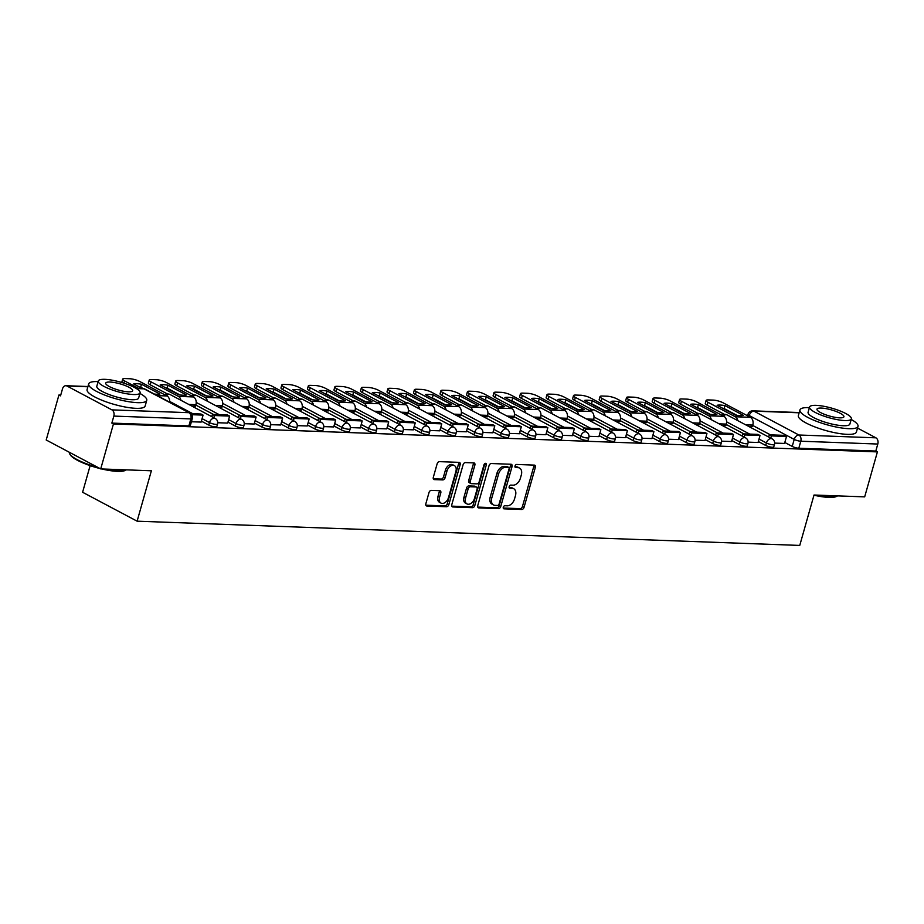 <?xml version="1.0" encoding="UTF-8"?>
<svg xmlns="http://www.w3.org/2000/svg" width="924" height="924" viewBox="0 0 924 924"><rect width="100%" height="100%" fill="white"/><g stroke="black" fill="none" stroke-linecap="round" stroke-linejoin="round"><path stroke-width="1.39" d="M503.291 507.241A1.663 1.109 117.9 0 0 504.019 508.835L521.748 509.482A2.368 1.582 117.9 0 0 524.047 507.334L535.342 467.394A2.368 1.582 117.9 0 0 534.788 465.234A2.368 1.582 117.9 0 0 534.303 465.107L516.574 464.46A1.663 1.109 117.9 0 0 515.696 467.567L517.994 467.648A7.577 5.047 117.9 0 1 519.531 468.052A7.577 5.047 117.9 0 1 521.321 474.948L520.374 478.274A7.577 5.047 117.9 0 1 513.028 485.181L510.729 485.1A1.663 1.109 117.9 0 0 509.852 488.207L512.15 488.288A7.577 5.047 117.9 0 1 513.698 488.692A7.577 5.047 117.9 0 1 515.476 495.587L514.541 498.914A7.577 5.047 117.9 0 1 507.195 505.821L504.897 505.728A1.663 1.109 117.9 0 0 503.291 507.241M431.312 490.378A2.368 1.582 117.9 0 0 429.013 492.527L425.849 503.742A2.368 1.582 117.9 0 0 426.403 505.89A2.368 1.582 117.9 0 0 426.888 506.017L446.569 506.733A2.368 1.582 117.9 0 0 448.868 504.573L460.175 464.633A2.368 1.582 117.9 0 0 459.609 462.485A2.368 1.582 117.9 0 0 459.136 462.358L439.443 461.642A2.368 1.582 117.9 0 0 437.144 463.802L433.31 477.327A2.368 1.582 117.9 0 0 433.876 479.487A2.368 1.582 117.9 0 0 434.361 479.614L442.781 479.914A2.368 1.582 117.9 0 0 445.079 477.766L446.973 471.055A6.341 4.227 117.9 0 1 454.412 465.615A6.341 4.227 117.9 0 1 455.902 471.379L448.463 497.666A6.341 4.227 117.9 0 1 441.037 503.106A6.341 4.227 117.9 0 1 439.535 497.343L440.783 492.966A2.368 1.582 117.9 0 0 440.217 490.806A2.368 1.582 117.9 0 0 439.732 490.679L431.312 490.378M877.407 451.894L864.679 496.869L814.021 495.021L799.757 545.426L137.11 521.182L151.374 470.778L100.716 468.918L113.444 423.943L877.407 451.894L875.813 451.051L877.8 444.04L800.796 441.222A4.828 1.109 -164.2 0 1 794.213 439.408L749.237 415.546A4.828 1.109 -164.2 0 1 747.99 414.356L747.585 415.8M477.743 505.636A2.368 1.582 117.9 0 0 478.297 507.784A2.368 1.582 117.9 0 0 478.782 507.911L498.463 508.639A2.368 1.582 117.9 0 0 500.762 506.479L512.069 466.539A2.368 1.582 117.9 0 0 511.503 464.379A2.368 1.582 117.9 0 0 511.03 464.252L491.337 463.536A2.368 1.582 117.9 0 0 489.039 465.696L477.743 505.636M472.522 507.68L452.829 506.964A2.368 1.582 117.9 0 1 452.344 506.837A2.368 1.582 117.9 0 1 451.79 504.689L463.097 464.749A2.368 1.582 117.9 0 1 465.384 462.589L473.816 462.901A2.368 1.582 117.9 0 1 474.301 463.016A2.368 1.582 117.9 0 1 474.855 465.176L470.27 481.369A2.368 1.582 117.9 0 0 470.836 483.529A2.368 1.582 117.9 0 0 471.309 483.656L476.899 483.853A2.368 1.582 117.9 0 0 479.198 481.704L483.968 464.841A1.663 1.109 117.9 0 1 486.313 464.922L474.821 505.532A2.368 1.582 117.9 0 1 472.522 507.68L470.928 506.837L451.778 506.144M100.716 468.918L46.2 439.997L58.928 395.01L60.741 395.079M90.136 465.627L82.594 492.261L137.11 521.182M113.444 423.943L111.85 423.1L113.837 416.089A4.828 3.419 -87.9 0 0 111.943 409.875L66.955 386.013A4.828 3.419 -87.9 0 0 65.858 385.712A4.828 3.419 -87.9 0 0 62.497 388.854L60.522 395.853L58.928 395.01M875.813 451.051L798.81 448.232A4.828 1.109 -164.2 0 1 792.226 446.419L784.811 442.481M770.431 434.846L752.702 425.444M857.53 428.078L875.906 437.826A4.828 3.419 92.1 0 1 877.8 444.04M748.117 442.134L758.096 442.504L759.99 435.493L744.871 434.938L744.236 437.156M722.256 425.49L725.918 425.421M721.598 441.164L731.577 441.533L733.471 434.523L718.341 433.968L717.717 436.186M695.737 424.52L699.399 424.451M695.079 440.194L704.989 440.517M669.207 423.538L672.88 423.481M668.56 439.223L678.47 439.547M642.688 422.568L646.361 422.511M642.041 438.253L651.94 438.577M616.169 421.598L619.842 421.54M615.523 437.283L625.502 437.653L627.396 430.642L612.266 430.087L611.642 432.305M589.651 420.628L593.324 420.57M589.004 436.313L598.902 436.636M563.132 419.658L566.805 419.6M562.485 435.343L572.383 435.666M536.613 418.688L540.286 418.63M535.966 434.372L545.865 434.696M510.094 417.717L513.767 417.66M509.447 433.402L519.346 433.726M483.575 416.747L487.248 416.689M482.929 432.432L492.908 432.802L494.802 425.791L479.672 425.236L479.048 427.442M457.057 415.777L460.718 415.719M456.41 431.462L466.308 431.785M430.538 414.807L434.199 414.749M429.891 430.492L439.789 430.815M404.019 413.837L407.68 413.779M403.372 429.521L413.271 429.845M377.5 412.866L381.162 412.809M376.853 428.551L386.752 428.875M350.981 411.896L354.643 411.838M350.335 427.581L360.302 427.951L362.208 420.94L347.077 420.385L346.454 422.591M324.463 410.926L328.124 410.868M323.816 426.611L333.714 426.934M297.944 409.956L301.605 409.898M297.297 425.641L307.195 425.964M271.425 408.986L275.086 408.928M270.778 424.67L280.677 424.994M244.906 408.015L248.568 407.958M244.259 423.7L254.158 424.024M218.387 407.045L222.049 406.987M217.741 422.73L227.708 423.088L229.602 416.077L214.483 415.534L213.848 417.74M191.869 406.075L195.53 406.017M191.395 421.76L201.12 422.083M208.801 425.075L209.505 422.58A4.828 1.109 -164.2 0 0 214.472 424.208A4.828 1.109 -164.2 0 0 217.556 424.024L216.851 426.507A4.828 1.109 15.8 0 1 213.767 426.692A4.828 1.109 15.8 0 1 208.801 425.075L201.386 421.136M235.32 426.045L236.024 423.55A4.828 1.109 -164.2 0 0 240.991 425.179A4.828 1.109 -164.2 0 0 244.075 424.994L243.37 427.477A4.828 1.109 15.8 0 1 240.286 427.662A4.828 1.109 15.8 0 1 235.32 426.045L227.905 422.106M213.525 414.472L195.796 405.07M261.839 427.015L262.543 424.52A4.828 1.109 -164.2 0 0 267.51 426.149A4.828 1.109 -164.2 0 0 270.593 425.964L269.889 428.447A4.828 1.109 15.8 0 1 266.805 428.632A4.828 1.109 15.8 0 1 261.839 427.015L254.423 423.077M240.044 415.442L222.314 406.04M288.357 427.985L289.062 425.49A4.828 1.109 -164.2 0 0 294.028 427.119A4.828 1.109 -164.2 0 0 297.112 426.934L296.408 429.417A4.828 1.109 15.8 0 1 293.335 429.602A4.828 1.109 15.8 0 1 288.357 427.985L280.942 424.047M266.562 416.412L248.833 407.01M314.876 428.955L315.581 426.461A4.828 1.109 -164.2 0 0 320.559 428.089A4.828 1.109 -164.2 0 0 323.631 427.904L322.926 430.388A4.828 1.109 15.8 0 1 319.854 430.572A4.828 1.109 15.8 0 1 314.876 428.955L307.461 425.017M293.081 417.382L275.352 407.981M341.406 429.926L342.099 427.431A4.828 1.109 -164.2 0 0 347.077 429.059A4.828 1.109 -164.2 0 0 350.15 428.875L349.445 431.358A4.828 1.109 15.8 0 1 346.373 431.543A4.828 1.109 15.8 0 1 341.406 429.926L333.98 425.987M319.6 418.353L301.871 408.951M367.925 430.896L368.63 428.401A4.828 1.109 -164.2 0 0 373.596 430.03A4.828 1.109 -164.2 0 0 376.669 429.845L375.964 432.328A4.828 1.109 15.8 0 1 372.892 432.513A4.828 1.109 15.8 0 1 367.925 430.896L360.499 426.957M346.119 419.323L328.39 409.921M394.444 431.866L395.149 429.371A4.828 1.109 -164.2 0 0 400.115 431A4.828 1.109 -164.2 0 0 403.187 430.815L402.483 433.298A4.828 1.109 15.8 0 1 399.411 433.483A4.828 1.109 15.8 0 1 394.444 431.866L387.017 427.928M372.638 420.293L354.92 410.891M420.963 432.836L421.667 430.341A4.828 1.109 -164.2 0 0 426.634 431.97A4.828 1.109 -164.2 0 0 429.706 431.785L429.002 434.268A4.828 1.109 15.8 0 1 425.929 434.453A4.828 1.109 15.8 0 1 420.963 432.836L413.536 428.898M399.156 421.263L381.439 411.861M447.482 433.806L448.186 431.312A4.828 1.109 -164.2 0 0 453.153 432.94A4.828 1.109 -164.2 0 0 456.225 432.755L455.52 435.239A4.828 1.109 15.8 0 1 452.448 435.423A4.828 1.109 15.8 0 1 447.482 433.806L440.055 429.868M425.675 422.233L407.958 412.832M474 434.777L474.705 432.282A4.828 1.109 -164.2 0 0 479.672 433.91A4.828 1.109 -164.2 0 0 482.744 433.726L482.039 436.209A4.828 1.109 15.8 0 1 478.967 436.394A4.828 1.109 15.8 0 1 474 434.777L466.574 430.838M452.194 423.204L434.476 413.802M500.519 435.747L501.224 433.252A4.828 1.109 -164.2 0 0 506.19 434.881A4.828 1.109 -164.2 0 0 509.263 434.696L508.558 437.179A4.828 1.109 15.8 0 1 505.486 437.364A4.828 1.109 15.8 0 1 500.519 435.747L493.093 431.808M478.713 424.174L460.995 414.772M527.038 436.717L527.743 434.222A4.828 1.109 -164.2 0 0 532.709 435.851A4.828 1.109 -164.2 0 0 535.781 435.666L535.077 438.149A4.828 1.109 15.8 0 1 532.005 438.334A4.828 1.109 15.8 0 1 527.038 436.717L519.611 432.779M505.232 425.144L487.514 415.742M553.557 437.687L554.261 435.204A4.828 1.109 -164.2 0 0 559.228 436.821A4.828 1.109 -164.2 0 0 562.3 436.636L561.596 439.119A4.828 1.109 15.8 0 1 558.523 439.304A4.828 1.109 15.8 0 1 553.557 437.687L546.142 433.749M531.75 426.114L514.033 416.712M580.076 438.657L580.78 436.174A4.828 1.109 -164.2 0 0 585.747 437.791A4.828 1.109 -164.2 0 0 588.819 437.606L588.114 440.09A4.828 1.109 15.8 0 1 585.042 440.274A4.828 1.109 15.8 0 1 580.076 438.657L572.661 434.719M558.269 427.084L540.552 417.683M606.594 439.628L607.299 437.144A4.828 1.109 -164.2 0 0 612.266 438.761A4.828 1.109 -164.2 0 0 615.338 438.577L614.645 441.06A4.828 1.109 15.8 0 1 611.561 441.245A4.828 1.109 15.8 0 1 606.594 439.628L599.179 435.689M584.788 428.055L567.07 418.653M633.113 440.598L633.818 438.115A4.828 1.109 -164.2 0 0 638.784 439.732A4.828 1.109 -164.2 0 0 641.857 439.547L641.164 442.03A4.828 1.109 15.8 0 1 638.08 442.215A4.828 1.109 15.8 0 1 633.113 440.598L625.698 436.659M611.307 429.025L593.589 419.623M659.632 441.568L660.337 439.085A4.828 1.109 -164.2 0 0 665.303 440.702A4.828 1.109 -164.2 0 0 668.387 440.517L667.682 443A4.828 1.109 15.8 0 1 664.599 443.185A4.828 1.109 15.8 0 1 659.632 441.568L652.217 437.63M637.826 429.995L620.108 420.593M686.151 442.538L686.855 440.055A4.828 1.109 -164.2 0 0 691.822 441.672A4.828 1.109 -164.2 0 0 694.906 441.487L694.201 443.97A4.828 1.109 15.8 0 1 691.117 444.155A4.828 1.109 15.8 0 1 686.151 442.538L678.736 438.6M664.344 430.965L646.627 421.563M712.67 443.508L713.374 441.025A4.828 1.109 -164.2 0 0 718.341 442.642A4.828 1.109 -164.2 0 0 721.425 442.457L720.72 444.941A4.828 1.109 15.8 0 1 717.636 445.125A4.828 1.109 15.8 0 1 712.67 443.508L705.255 439.57M690.875 431.935L673.146 422.534M739.188 444.479L739.893 441.995A4.828 1.109 -164.2 0 0 744.86 443.612A4.828 1.109 -164.2 0 0 747.943 443.428L747.239 445.911A4.828 1.109 15.8 0 1 744.155 446.096A4.828 1.109 15.8 0 1 739.188 444.479L731.773 440.54M717.394 432.906L699.664 423.504M765.707 445.449L766.412 442.966A4.828 1.109 -164.2 0 0 771.378 444.583A4.828 1.109 -164.2 0 0 774.462 444.398L773.758 446.881A4.828 1.109 15.8 0 1 770.674 447.066A4.828 1.109 15.8 0 1 765.707 445.449L758.292 441.51M743.912 433.876L726.183 424.474M774.647 443.104L784.545 443.428M748.775 426.461L752.436 426.391M111.85 423.1L188.866 425.918A4.828 1.109 15.8 0 0 190.332 425.537L192.308 418.537A4.828 1.109 -164.2 0 1 190.852 418.907L113.837 416.089M513.698 488.692L512.104 487.849A7.577 5.047 117.9 0 0 510.556 487.445L512.15 488.288M509.066 487.387L510.556 487.445M519.531 468.052L517.948 467.209A7.577 5.047 117.9 0 0 516.401 466.805L517.994 467.648M514.899 466.747L516.401 466.805M503.222 508.027L520.154 508.639A2.368 1.582 117.9 0 0 522.453 506.491L533.76 466.551A2.368 1.582 117.9 0 0 533.76 465.084M477.731 507.091L496.881 507.796A2.368 1.582 117.9 0 0 499.179 505.636L510.475 465.696A2.368 1.582 117.9 0 0 510.487 464.241M497.516 505.463A1.663 1.109 117.9 0 0 499.122 503.95L509.043 468.895A1.663 1.109 117.9 0 0 508.316 467.301L505.89 467.209A7.577 5.047 117.9 0 0 498.544 474.116L491.764 498.082A7.577 5.047 117.9 0 0 493.543 504.966A7.577 5.047 117.9 0 0 495.091 505.37L497.516 505.463M507.322 466.77A1.663 1.109 117.9 0 0 506.722 466.458L508.316 467.301M493.543 504.966L491.961 504.123A7.577 5.047 117.9 0 1 490.17 497.239L496.95 473.273A7.577 5.047 117.9 0 1 504.308 466.366L506.722 466.458M470.836 483.529L469.242 482.686A2.368 1.582 117.9 0 1 468.687 480.526L473.261 464.333A2.368 1.582 117.9 0 0 473.273 462.878M470.928 506.837A2.368 1.582 117.9 0 0 473.227 504.689L484.719 464.079A1.663 1.109 117.9 0 0 484.8 463.605M465.511 498.186A6.341 4.227 117.9 0 0 467.013 503.938A6.341 4.227 117.9 0 0 474.439 498.51L477.061 489.246A2.368 1.582 117.9 0 0 476.507 487.087A2.368 1.582 117.9 0 0 476.022 486.96L470.432 486.763A2.368 1.582 117.9 0 0 468.133 488.923L465.511 498.186L463.929 497.343A6.341 4.227 117.9 0 0 465.419 503.095L467.013 503.938M476.507 487.087L474.913 486.243A2.368 1.582 117.9 0 0 474.439 486.116L476.022 486.96M463.929 497.343L466.551 488.08A2.368 1.582 117.9 0 1 468.849 485.92L474.439 486.116M441.037 503.106L439.443 502.263A6.341 4.227 117.9 0 1 437.953 496.5L439.189 492.122A2.368 1.582 117.9 0 0 439.2 490.667M454.412 465.615L452.818 464.772A6.341 4.227 117.9 0 0 445.391 470.212L446.973 471.055M433.31 478.782L441.198 479.071A2.368 1.582 117.9 0 0 443.485 476.923L445.391 470.212M425.837 505.197L444.987 505.89A2.368 1.582 117.9 0 0 447.285 503.73L458.581 463.79A2.368 1.582 117.9 0 0 458.593 462.335M740.17 415.604A14.969 3.43 15.8 0 0 743.381 415.373L724.913 405.578A14.969 3.43 -164.2 0 0 717.093 405.289L735.55 415.084A14.969 3.43 15.8 0 0 740.17 415.604M768.687 437.029L769.322 434.811L771.39 435.909L786.509 436.463L784.534 443.462M771.39 435.909L770.755 438.126M769.322 434.811L784.453 435.366L786.509 436.463M724.497 414.402L707.137 405.197A7.242 1.663 -164.2 0 1 705.266 403.407L706.098 400.473A7.242 1.663 15.8 0 1 708.304 399.919L713.236 400.092A7.242 1.663 15.8 0 1 723.099 402.806L750.438 417.313A6.029 4.285 92.1 0 1 752.806 425.075L752.379 426.588M706.098 400.473A7.242 1.663 15.8 0 0 707.969 402.263L735.308 416.759A6.029 4.285 92.1 0 1 737.837 420.651M736.844 415.292L724.081 408.524L724.913 405.578M722.787 408.316A14.969 3.43 -164.2 0 1 724.081 408.524M713.651 414.633A14.969 3.43 15.8 0 0 716.851 414.402L698.394 404.608A14.969 3.43 -164.2 0 0 690.574 404.319L709.031 414.114A14.969 3.43 15.8 0 0 713.651 414.633M742.168 436.059L742.804 433.841L757.934 434.396L759.99 435.493M742.804 433.841L744.871 434.938M697.978 413.432L680.618 404.227A7.242 1.663 -164.2 0 1 678.747 402.437L679.579 399.503A7.242 1.663 15.8 0 1 681.785 398.949L686.717 399.122A7.242 1.663 15.8 0 1 696.581 401.836L723.919 416.343A6.029 4.285 92.1 0 1 726.287 424.104L725.86 425.618M679.579 399.503A7.242 1.663 15.8 0 0 681.45 401.282L708.789 415.788A6.029 4.285 92.1 0 1 711.318 419.681M710.325 414.322L697.562 407.553L698.394 404.608M696.269 407.345A14.969 3.43 -164.2 0 1 697.562 407.553M687.133 413.663A14.969 3.43 15.8 0 0 690.332 413.432L671.875 403.638A14.969 3.43 -164.2 0 0 664.056 403.349L682.513 413.144A14.969 3.43 15.8 0 0 687.133 413.663M715.65 435.089L716.285 432.871L731.404 433.425L733.471 434.523M716.285 432.871L718.341 433.968M671.459 412.462L654.1 403.257A7.242 1.663 -164.2 0 1 652.229 401.466L653.06 398.533A7.242 1.663 15.8 0 1 655.266 397.978L660.186 398.152A7.242 1.663 15.8 0 1 670.062 400.866L697.401 415.373A6.029 4.285 92.1 0 1 699.768 423.134L699.341 424.647M653.06 398.533A7.242 1.663 15.8 0 0 654.931 400.311L682.27 414.818A6.029 4.285 92.1 0 1 684.799 418.711M683.806 413.351L671.043 406.583L671.875 403.638M669.75 406.375A14.969 3.43 -164.2 0 1 671.043 406.583M660.614 412.693A14.969 3.43 15.8 0 0 663.813 412.462L645.356 402.668A14.969 3.43 -164.2 0 0 637.537 402.379L655.994 412.173A14.969 3.43 15.8 0 0 660.614 412.693M689.131 434.118L689.766 431.901L691.822 432.998L706.952 433.552L704.977 440.552M691.822 432.998L691.198 435.216M689.766 431.901L704.885 432.455L706.952 433.552M644.929 411.492L627.581 402.287A7.242 1.663 -164.2 0 1 625.71 400.496L626.541 397.563A7.242 1.663 15.8 0 1 628.747 397.008L633.668 397.181A7.242 1.663 15.8 0 1 643.543 399.896L670.882 414.402A6.029 4.285 92.1 0 1 673.25 422.164L672.822 423.677M626.541 397.563A7.242 1.663 15.8 0 0 628.412 399.341L655.751 413.848A6.029 4.285 92.1 0 1 658.281 417.74M657.287 412.381L644.525 405.613L645.356 402.668M643.231 405.405A14.969 3.43 -164.2 0 1 644.525 405.613M634.095 411.723A14.969 3.43 15.8 0 0 637.294 411.492L618.837 401.697A14.969 3.43 -164.2 0 0 611.018 401.409L629.475 411.203A14.969 3.43 15.8 0 0 634.095 411.723M662.612 433.148L663.236 430.931L665.303 432.028L680.434 432.582L678.459 439.581M665.303 432.028L664.679 434.245M663.236 430.931L678.366 431.485L680.434 432.582M618.41 410.522L601.062 401.316A7.242 1.663 -164.2 0 1 599.191 399.526L600.023 396.592A7.242 1.663 15.8 0 1 602.229 396.038L607.149 396.211A7.242 1.663 15.8 0 1 617.024 398.925L644.363 413.432A6.029 4.285 92.1 0 1 646.731 421.194L646.303 422.707M600.023 396.592A7.242 1.663 15.8 0 0 601.894 398.371L629.232 412.878A6.029 4.285 92.1 0 1 631.762 416.77M630.769 411.411L618.006 404.643L618.837 401.697M616.712 404.435A14.969 3.43 -164.2 0 1 618.006 404.643M607.576 410.753A14.969 3.43 15.8 0 0 610.776 410.522L592.319 400.727A14.969 3.43 -164.2 0 0 584.499 400.438L602.956 410.233A14.969 3.43 15.8 0 0 607.576 410.753M636.093 432.178L636.717 429.96L638.784 431.058L653.915 431.612L651.94 438.611M638.784 431.058L638.161 433.275M636.717 429.96L651.847 430.515L653.915 431.612M591.891 409.551L574.543 400.346A7.242 1.663 -164.2 0 1 572.672 398.556L573.504 395.622A7.242 1.663 15.8 0 1 575.698 395.068L580.63 395.241A7.242 1.663 15.8 0 1 590.505 397.955L617.844 412.462A6.029 4.285 92.1 0 1 620.212 420.224L619.785 421.737M573.504 395.622A7.242 1.663 15.8 0 0 575.375 397.401L602.714 411.908A6.029 4.285 92.1 0 1 605.232 415.8M604.25 410.441L591.487 403.673L592.319 400.727M590.193 403.465A14.969 3.43 -164.2 0 1 591.487 403.673M815.904 495.091A30.169 6.907 15.8 0 0 829.533 496.962A30.169 6.907 15.8 0 0 837.433 495.969L836.578 496.419A29.441 6.745 -164.2 0 1 828.863 497.389A29.441 6.745 -164.2 0 1 813.963 495.206M809.389 407.623A30.169 6.907 15.8 0 0 809.112 407.611A30.169 6.907 15.8 0 0 799.953 409.933A30.169 6.907 15.8 0 0 816.539 421.309A30.169 6.907 15.8 0 0 848.844 428.69A30.169 6.907 15.8 0 0 858.015 426.368A30.169 6.907 15.8 0 0 851.189 419.45M799.953 409.933L798.348 415.592A30.169 6.907 15.8 0 0 814.945 426.957A30.169 6.907 15.8 0 0 847.25 434.349A30.169 6.907 15.8 0 0 856.409 432.016L858.015 426.368M851.351 418.872L849.884 424.07A21.726 4.978 -164.2 0 1 843.289 425.745A21.726 4.978 -164.2 0 1 820.027 420.432A21.726 4.978 -164.2 0 1 808.084 412.243L809.551 407.034A21.726 4.978 15.8 0 0 821.494 415.223A21.726 4.978 15.8 0 0 844.755 420.547A21.726 4.978 15.8 0 0 851.351 418.872A21.726 4.978 15.8 0 0 839.408 410.683A21.726 4.978 15.8 0 0 816.146 405.359A21.726 4.978 15.8 0 0 809.551 407.034M839.673 417.844A13.999 3.211 15.8 0 0 843.924 416.759A13.999 3.211 15.8 0 0 836.22 411.492A13.999 3.211 15.8 0 0 821.228 408.062A13.999 3.211 15.8 0 0 816.978 409.136A13.999 3.211 15.8 0 0 824.682 414.414A13.999 3.211 15.8 0 0 839.673 417.844M104.643 469.069A30.169 6.907 15.8 0 0 118.272 470.94A30.169 6.907 15.8 0 0 126.172 469.946L125.318 470.397A29.441 6.745 -164.2 0 1 117.602 471.367A29.441 6.745 -164.2 0 1 101.732 468.965M99.977 468.537A29.441 6.745 -164.2 0 1 70.236 454.816L69.739 453.984A30.169 6.907 15.8 0 0 97.909 467.44M69.346 452.275A30.169 6.907 15.8 0 0 69.739 453.984M98.129 381.6A30.169 6.907 15.8 0 0 97.852 381.589A30.169 6.907 15.8 0 0 88.692 383.91A30.169 6.907 15.8 0 0 105.278 395.287A30.169 6.907 15.8 0 0 137.584 402.668A30.169 6.907 15.8 0 0 146.743 400.346A30.169 6.907 15.8 0 0 139.928 393.428M88.692 383.91L87.087 389.57A30.169 6.907 15.8 0 0 103.684 400.935A30.169 6.907 15.8 0 0 135.99 408.327A30.169 6.907 15.8 0 0 145.149 405.994L146.743 400.346M140.09 392.839L138.623 398.048A21.726 4.978 -164.2 0 1 132.028 399.722A21.726 4.978 -164.2 0 1 108.766 394.398A21.726 4.978 -164.2 0 1 96.812 386.22L98.29 381.011A21.726 4.978 15.8 0 0 110.233 389.2A21.726 4.978 15.8 0 0 133.495 394.525A21.726 4.978 15.8 0 0 140.09 392.839A21.726 4.978 15.8 0 0 128.147 384.65A21.726 4.978 15.8 0 0 104.886 379.337A21.726 4.978 15.8 0 0 98.29 381.011M128.413 391.822A13.999 3.211 15.8 0 0 132.663 390.737A13.999 3.211 15.8 0 0 124.959 385.47A13.999 3.211 15.8 0 0 109.968 382.039A13.999 3.211 15.8 0 0 105.717 383.113A13.999 3.211 15.8 0 0 113.421 388.392A13.999 3.211 15.8 0 0 128.413 391.822M581.057 409.782A14.969 3.43 15.8 0 0 584.257 409.551L565.8 399.757A14.969 3.43 -164.2 0 0 557.981 399.468L576.437 409.263A14.969 3.43 15.8 0 0 581.057 409.782M609.574 431.208L610.198 428.99L625.329 429.544L627.396 430.642M610.198 428.99L612.266 430.087M565.373 408.581L548.024 399.376A7.242 1.663 -164.2 0 1 546.153 397.586L546.985 394.652A7.242 1.663 15.8 0 1 549.179 394.098L554.111 394.271A7.242 1.663 15.8 0 1 563.986 396.985L591.314 411.492A6.029 4.285 92.1 0 1 593.693 419.253L593.266 420.767M546.985 394.652A7.242 1.663 15.8 0 0 548.856 396.431L576.195 410.937A6.029 4.285 92.1 0 1 578.713 414.83M577.731 409.471L564.968 402.702L565.8 399.757M563.675 402.494A14.969 3.43 -164.2 0 1 564.968 402.702M554.539 408.812A14.969 3.43 15.8 0 0 557.738 408.581L539.281 398.787A14.969 3.43 -164.2 0 0 531.462 398.498L549.919 408.293A14.969 3.43 15.8 0 0 554.539 408.812M583.056 430.238L583.679 428.02L585.747 429.117L600.877 429.672L598.891 436.671M585.747 429.117L585.123 431.323M583.679 428.02L598.81 428.574L600.877 429.672M538.854 407.611L521.506 398.406A7.242 1.663 -164.2 0 1 519.635 396.615L520.466 393.682A7.242 1.663 15.8 0 1 522.661 393.127L527.592 393.301A7.242 1.663 15.8 0 1 537.468 396.015L564.795 410.522A6.029 4.285 92.1 0 1 567.174 418.283L566.747 419.796M520.466 393.682A7.242 1.663 15.8 0 0 522.337 395.46L549.676 409.967A6.029 4.285 92.1 0 1 552.194 413.86M551.212 408.5L538.449 401.732L539.281 398.787M537.156 401.524A14.969 3.43 -164.2 0 1 538.449 401.732M528.02 407.842A14.969 3.43 15.8 0 0 531.219 407.611L512.762 397.817A14.969 3.43 -164.2 0 0 504.943 397.528L523.4 407.322A14.969 3.43 15.8 0 0 528.02 407.842M556.537 429.267L557.16 427.05L559.228 428.147L574.358 428.701L572.372 435.701M559.228 428.147L558.604 430.353M557.16 427.05L572.291 427.604L574.358 428.701M512.335 406.641L494.987 397.436A7.242 1.663 -164.2 0 1 493.116 395.645L493.947 392.712A7.242 1.663 15.8 0 1 496.142 392.157L501.074 392.33A7.242 1.663 15.8 0 1 510.949 395.045L538.276 409.551A6.029 4.285 92.1 0 1 540.656 417.313L540.228 418.826M493.947 392.712A7.242 1.663 15.8 0 0 495.818 394.49L523.146 408.997A6.029 4.285 92.1 0 1 525.675 412.889M524.693 407.53L511.931 400.762L512.762 397.817M510.637 400.554A14.969 3.43 -164.2 0 1 511.931 400.762M501.489 406.872A14.969 3.43 15.8 0 0 504.7 406.641L486.243 396.846A14.969 3.43 -164.2 0 0 478.424 396.558L496.881 406.352A14.969 3.43 15.8 0 0 501.489 406.872M530.018 428.297L530.642 426.079L532.709 427.177L547.84 427.731L545.853 434.73M532.709 427.177L532.085 429.383M530.642 426.079L545.772 426.634L547.84 427.731M485.816 405.671L468.468 396.465A7.242 1.663 -164.2 0 1 466.597 394.675L467.428 391.741A7.242 1.663 15.8 0 1 469.623 391.187L474.555 391.36A7.242 1.663 15.8 0 1 484.419 394.074L511.757 408.581A6.029 4.285 92.1 0 1 514.137 416.343L513.709 417.856M467.428 391.741A7.242 1.663 15.8 0 0 469.3 393.52L496.627 408.027A6.029 4.285 92.1 0 1 499.156 411.919M498.175 406.56L485.412 399.792L486.243 396.846M484.118 399.584A14.969 3.43 -164.2 0 1 485.412 399.792M474.971 405.902A14.969 3.43 15.8 0 0 478.182 405.671L459.725 395.876A14.969 3.43 -164.2 0 0 451.905 395.588L470.362 405.382A14.969 3.43 15.8 0 0 474.971 405.902M503.499 427.327L504.123 425.109L506.19 426.207L521.321 426.761L519.334 433.76M506.19 426.207L505.567 428.413M504.123 425.109L519.253 425.664L521.321 426.761M459.297 404.7L441.949 395.495A7.242 1.663 -164.2 0 1 440.078 393.705L440.91 390.771A7.242 1.663 15.8 0 1 443.104 390.217L448.036 390.39A7.242 1.663 15.8 0 1 457.9 393.104L485.239 407.611A6.029 4.285 92.1 0 1 487.618 415.373L487.191 416.886M440.91 390.771A7.242 1.663 15.8 0 0 442.781 392.55L470.108 407.057A6.029 4.285 92.1 0 1 472.638 410.949M471.656 405.59L458.893 398.822L459.725 395.876M457.599 398.614A14.969 3.43 -164.2 0 1 458.893 398.822M448.452 404.931A14.969 3.43 15.8 0 0 451.663 404.7L433.206 394.906A14.969 3.43 -164.2 0 0 425.387 394.617L443.843 404.412A14.969 3.43 15.8 0 0 448.452 404.931M476.98 426.357L477.604 424.139L492.735 424.693L494.802 425.791M477.604 424.139L479.672 425.236M432.779 403.73L415.419 394.525A7.242 1.663 -164.2 0 1 413.559 392.735L414.391 389.801A7.242 1.663 15.8 0 1 416.585 389.247L421.517 389.42A7.242 1.663 15.8 0 1 431.381 392.134L458.72 406.641A6.029 4.285 92.1 0 1 461.099 414.402L460.672 415.916M414.391 389.801A7.242 1.663 15.8 0 0 416.25 391.58L443.589 406.086A6.029 4.285 92.1 0 1 446.119 409.979M445.137 404.62L432.374 397.851L433.206 394.906M431.081 397.643A14.969 3.43 -164.2 0 1 432.374 397.851M421.933 403.961A14.969 3.43 15.8 0 0 425.144 403.73L406.687 393.936A14.969 3.43 -164.2 0 0 398.868 393.647L417.325 403.442A14.969 3.43 15.8 0 0 421.933 403.961M450.462 425.387L451.085 423.169L453.153 424.266L468.283 424.821L466.297 431.82M453.153 424.266L452.529 426.472M451.085 423.169L466.216 423.723L468.283 424.821M406.26 402.76L388.9 393.555A7.242 1.663 -164.2 0 1 387.041 391.764L387.872 388.831A7.242 1.663 15.8 0 1 390.067 388.276L394.998 388.45A7.242 1.663 15.8 0 1 404.862 391.164L432.201 405.671A6.029 4.285 92.1 0 1 434.58 413.432L434.153 414.945M387.872 388.831A7.242 1.663 15.8 0 0 389.732 390.609L417.071 405.116A6.029 4.285 92.1 0 1 419.6 409.009M418.618 403.649L405.855 396.881L406.687 393.936M404.562 396.673A14.969 3.43 -164.2 0 1 405.855 396.881M395.414 402.991A14.969 3.43 15.8 0 0 398.625 402.76L380.168 392.966A14.969 3.43 -164.2 0 0 372.349 392.677L390.806 402.471A14.969 3.43 15.8 0 0 395.414 402.991M423.943 424.416L424.566 422.199L426.634 423.296L441.764 423.85L439.778 430.85M426.634 423.296L426.01 425.502M424.566 422.199L439.697 422.753L441.764 423.85M379.741 401.79L362.381 392.584A7.242 1.663 -164.2 0 1 360.522 390.794L361.353 387.861A7.242 1.663 15.8 0 1 363.548 387.306L368.48 387.479A7.242 1.663 15.8 0 1 378.343 390.194L405.682 404.7A6.029 4.285 92.1 0 1 408.062 412.462L407.634 413.975M361.353 387.861A7.242 1.663 15.8 0 0 363.213 389.639L390.552 404.146A6.029 4.285 92.1 0 1 393.081 408.038M392.099 402.679L379.337 395.911L380.168 392.966M378.043 395.703A14.969 3.43 -164.2 0 1 379.337 395.911M368.895 402.021A14.969 3.43 15.8 0 0 372.106 401.79L353.649 391.995A14.969 3.43 -164.2 0 0 345.819 391.707L364.287 401.501A14.969 3.43 15.8 0 0 368.895 402.021M397.424 423.446L398.048 421.228L400.115 422.326L415.246 422.88L413.259 429.879M400.115 422.326L399.491 424.532M398.048 421.228L413.178 421.783L415.246 422.88M353.222 400.82L335.862 391.614A7.242 1.663 -164.2 0 1 334.003 389.824L334.834 386.89A7.242 1.663 15.8 0 1 337.029 386.336L341.961 386.509A7.242 1.663 15.8 0 1 351.825 389.223L379.163 403.73A6.029 4.285 92.1 0 1 381.543 411.492L381.115 413.005M334.834 386.89A7.242 1.663 15.8 0 0 336.694 388.669L364.033 403.176A6.029 4.285 92.1 0 1 366.562 407.068M365.581 401.709L352.818 394.941L353.649 391.995M351.524 394.733A14.969 3.43 -164.2 0 1 352.818 394.941M342.377 401.051A14.969 3.43 15.8 0 0 345.588 400.82L327.119 391.025A14.969 3.43 -164.2 0 0 319.3 390.737L337.768 400.531A14.969 3.43 15.8 0 0 342.377 401.051M370.905 422.476L371.529 420.258L373.596 421.356L388.727 421.91L386.74 428.909M373.596 421.356L372.973 423.562M371.529 420.258L386.659 420.813L388.727 421.91M326.703 399.849L309.344 390.644A7.242 1.663 -164.2 0 1 307.484 388.854L308.316 385.92A7.242 1.663 15.8 0 1 310.51 385.366L315.442 385.539A7.242 1.663 15.8 0 1 325.306 388.253L352.645 402.76A6.029 4.285 92.1 0 1 355.024 410.522L354.597 412.035M308.316 385.92A7.242 1.663 15.8 0 0 310.175 387.699L337.514 402.206A6.029 4.285 92.1 0 1 340.044 406.098M339.062 400.739L326.288 393.971L327.119 391.025M325.005 393.763A14.969 3.43 -164.2 0 1 326.288 393.971M315.858 400.08A14.969 3.43 15.8 0 0 319.069 399.849L300.6 390.055A14.969 3.43 -164.2 0 0 292.781 389.766L311.249 399.561A14.969 3.43 15.8 0 0 315.858 400.08M344.386 421.506L345.01 419.288L360.141 419.843L362.208 420.94M345.01 419.288L347.077 420.385M300.184 398.879L282.825 389.674A7.242 1.663 -164.2 0 1 280.965 387.884L281.797 384.95A7.242 1.663 15.8 0 1 283.991 384.396L288.923 384.569A7.242 1.663 15.8 0 1 298.787 387.283L326.126 401.79A6.029 4.285 92.1 0 1 328.505 409.551L328.078 411.065M281.797 384.95A7.242 1.663 15.8 0 0 283.656 386.729L310.995 401.235A6.029 4.285 92.1 0 1 313.525 405.128M312.543 399.769L299.769 393L300.6 390.055M298.487 392.792A14.969 3.43 -164.2 0 1 299.769 393M289.339 399.11A14.969 3.43 15.8 0 0 292.55 398.879L274.082 389.085A14.969 3.43 -164.2 0 0 266.262 388.796L284.731 398.591A14.969 3.43 15.8 0 0 289.339 399.11M317.868 420.536L318.491 418.318L320.559 419.415L335.689 419.97L333.703 426.969M320.559 419.415L319.923 421.621M318.491 418.318L333.622 418.872L335.689 419.97M273.666 397.909L256.306 388.704A7.242 1.663 -164.2 0 1 254.447 386.913L255.278 383.98A7.242 1.663 15.8 0 1 257.473 383.425L262.404 383.599A7.242 1.663 15.8 0 1 272.268 386.313L299.607 400.82A6.029 4.285 92.1 0 1 301.986 408.581L301.547 410.094M255.278 383.98A7.242 1.663 15.8 0 0 257.138 385.758L284.477 400.265A6.029 4.285 92.1 0 1 287.006 404.158M286.024 398.798L273.25 392.03L274.082 389.085M271.968 391.822A14.969 3.43 -164.2 0 1 273.25 392.03M262.82 398.14A14.969 3.43 15.8 0 0 266.031 397.909L247.563 388.115A14.969 3.43 -164.2 0 0 239.743 387.826L258.212 397.62A14.969 3.43 15.8 0 0 262.82 398.14M291.349 419.565L291.972 417.348L294.04 418.445L309.17 418.999L307.184 425.999M294.04 418.445L293.405 420.651M291.972 417.348L307.103 417.902L309.17 418.999M247.147 396.939L229.787 387.733A7.242 1.663 -164.2 0 1 227.916 385.943L228.748 383.01A7.242 1.663 15.8 0 1 230.954 382.455L235.886 382.628A7.242 1.663 15.8 0 1 245.749 385.343L273.088 399.849A6.029 4.285 92.1 0 1 275.456 407.611L275.029 409.124M228.748 383.01A7.242 1.663 15.8 0 0 230.619 384.788L257.958 399.295A6.029 4.285 92.1 0 1 260.487 403.187M259.494 397.828L246.731 391.06L247.563 388.115M245.438 390.852A14.969 3.43 -164.2 0 1 246.731 391.06M236.301 397.17A14.969 3.43 15.8 0 0 239.512 396.939L221.044 387.144A14.969 3.43 -164.2 0 0 213.225 386.856L231.693 396.65A14.969 3.43 15.8 0 0 236.301 397.17M264.818 418.595L265.454 416.377L267.521 417.475L282.652 418.029L280.665 425.028M267.521 417.475L266.886 419.681M265.454 416.377L280.584 416.932L282.652 418.029M220.628 395.969L203.268 386.763A7.242 1.663 -164.2 0 1 201.397 384.973L202.229 382.039A7.242 1.663 15.8 0 1 204.435 381.485L209.367 381.658A7.242 1.663 15.8 0 1 219.231 384.372L246.569 398.879A6.029 4.285 92.1 0 1 248.937 406.641L248.51 408.154M202.229 382.039A7.242 1.663 15.8 0 0 204.1 383.818L231.439 398.325A6.029 4.285 92.1 0 1 233.968 402.217M232.975 396.858L220.212 390.09L221.044 387.144M218.919 389.882A14.969 3.43 -164.2 0 1 220.212 390.09M209.783 396.2A14.969 3.43 15.8 0 0 212.994 395.969L194.525 386.174A14.969 3.43 -164.2 0 0 186.706 385.886L205.174 395.68A14.969 3.43 15.8 0 0 209.783 396.2M238.3 417.625L238.935 415.407L241.002 416.505L256.133 417.047L254.146 424.058M241.002 416.505L240.367 418.711M238.935 415.407L254.065 415.962L256.133 417.047M194.109 394.998L176.75 385.793A7.242 1.663 -164.2 0 1 174.879 384.003L175.71 381.069A7.242 1.663 15.8 0 1 177.916 380.515L182.848 380.688A7.242 1.663 15.8 0 1 192.712 383.402L220.051 397.909A6.029 4.285 92.1 0 1 222.418 405.671L221.991 407.184M175.71 381.069A7.242 1.663 15.8 0 0 177.581 382.848L204.92 397.355A6.029 4.285 92.1 0 1 207.45 401.247M206.456 395.888L193.694 389.119L194.525 386.174M192.4 388.912A14.969 3.43 -164.2 0 1 193.694 389.119M183.264 395.229A14.969 3.43 15.8 0 0 186.475 394.998L168.006 385.204A14.969 3.43 -164.2 0 0 160.187 384.915L178.644 394.71A14.969 3.43 15.8 0 0 183.264 395.229M211.781 416.655L212.416 414.437L227.547 414.992L229.602 416.077M212.416 414.437L214.483 415.534M167.59 394.028L150.231 384.823A7.242 1.663 -164.2 0 1 148.36 383.033L149.191 380.099A7.242 1.663 15.8 0 1 151.397 379.545L156.329 379.718A7.242 1.663 15.8 0 1 166.193 382.432L193.532 396.939A6.029 4.285 92.1 0 1 195.9 404.7L195.472 406.214M149.191 380.099A7.242 1.663 15.8 0 0 151.062 381.878L178.401 396.384A6.029 4.285 92.1 0 1 180.931 400.277M179.937 394.918L167.175 388.149L168.006 385.204M165.881 387.941A14.969 3.43 -164.2 0 1 167.175 388.149M154.331 394.063A14.969 3.43 15.8 0 0 156.745 394.259A14.969 3.43 15.8 0 0 159.944 394.028L141.488 384.234A14.969 3.43 -164.2 0 0 133.668 383.945L142.261 388.507M191.788 414.703L203.084 415.107L201.109 422.118M190.91 413.652L201.028 414.021L203.084 415.107M157.242 395.611L167.013 395.969L139.674 381.462A7.242 1.663 15.8 0 0 129.81 378.748L124.879 378.574A7.242 1.663 15.8 0 0 122.673 379.129A7.242 1.663 15.8 0 0 124.544 380.907L138.6 388.369M167.013 395.969A6.029 4.285 92.1 0 1 169.658 402.206M143.278 388.565L140.656 387.179L141.488 384.234M139.362 386.971A14.969 3.43 -164.2 0 1 140.656 387.179M121.968 382.559A7.242 1.663 -164.2 0 1 121.841 382.062L122.673 379.129M503.418 508.523L504.019 508.835M515.095 467.244L515.696 467.567M509.251 487.884L509.852 488.207M111.943 409.875L188.946 412.693L143.971 388.831L136.348 388.554M87.872 386.775L66.955 386.013M792.226 446.419L794.213 439.408A4.828 3.222 117.9 0 1 798.89 435.008L875.906 437.826M748.96 416.528L749.237 415.546A4.828 3.222 117.9 0 1 753.915 411.145L798.89 435.008A4.828 3.419 92.1 0 1 800.796 441.222L798.81 448.232M799.144 412.797L753.915 411.145A4.828 3.419 -87.9 0 0 752.806 410.845A4.828 4.828 0 0 0 747.99 414.356M217.556 424.024A4.828 4.828 0 0 0 215.165 418.445A4.828 3.222 -62.1 0 0 214.183 418.191A4.828 3.222 -62.1 0 0 209.505 422.58L202.09 418.653M192.793 413.709L169.693 401.455M244.075 424.994A4.828 4.828 0 0 0 241.695 419.415A4.828 3.222 -62.1 0 0 240.702 419.161A4.828 3.222 -62.1 0 0 236.024 423.55L228.609 419.623M219.311 414.691L196.211 402.425M270.593 425.964A4.828 4.828 0 0 0 268.214 420.385A4.828 3.222 -62.1 0 0 267.221 420.131A4.828 3.222 -62.1 0 0 262.543 424.52L255.128 420.593M245.83 415.661L222.73 403.395M297.112 426.934A4.828 4.828 0 0 0 294.733 421.356A4.828 3.222 -62.1 0 0 293.751 421.101A4.828 3.222 -62.1 0 0 289.062 425.49L281.647 421.563M272.349 416.632L249.249 404.366M323.631 427.904A4.828 4.828 0 0 0 321.252 422.326A4.828 3.222 -62.1 0 0 320.27 422.072A4.828 3.222 -62.1 0 0 315.581 426.461L308.166 422.534M298.868 417.602L275.768 405.336M350.15 428.875A4.828 4.828 0 0 0 347.771 423.296A4.828 3.222 -62.1 0 0 346.789 423.042A4.828 3.222 -62.1 0 0 342.099 427.431L334.684 423.504M325.387 418.572L302.287 406.306M376.669 429.845A4.828 4.828 0 0 0 374.289 424.266A4.828 3.222 -62.1 0 0 373.308 424.012A4.828 3.222 -62.1 0 0 368.63 428.401L361.203 424.474M351.905 419.542L328.805 407.288M403.187 430.815A4.828 4.828 0 0 0 400.808 425.236A4.828 3.222 -62.1 0 0 399.826 424.982A4.828 3.222 -62.1 0 0 395.149 429.371L387.722 425.444M378.424 420.512L355.324 408.258M429.706 431.785A4.828 4.828 0 0 0 427.327 426.207A4.828 3.222 -62.1 0 0 426.345 425.952A4.828 3.222 -62.1 0 0 421.667 430.341L414.241 426.414M404.943 421.483L381.843 409.228M456.225 432.755A4.828 4.828 0 0 0 453.846 427.177A4.828 3.222 -62.1 0 0 452.864 426.923A4.828 3.222 -62.1 0 0 448.186 431.312L440.76 427.385M431.462 422.453L408.373 410.198M482.744 433.726A4.828 4.828 0 0 0 480.364 428.147A4.828 3.222 -62.1 0 0 479.383 427.893A4.828 3.222 -62.1 0 0 474.705 432.282L467.278 428.355M457.981 423.423L434.892 411.168M509.263 434.696A4.828 4.828 0 0 0 506.883 429.117A4.828 3.222 -62.1 0 0 505.902 428.863A4.828 3.222 -62.1 0 0 501.224 433.252L493.797 429.325M484.499 424.393L461.411 412.139M535.781 435.666A4.828 4.828 0 0 0 533.402 430.087A4.828 3.222 -62.1 0 0 532.42 429.833A4.828 3.222 -62.1 0 0 527.743 434.222L520.316 430.295M511.018 425.363L487.93 413.109M562.3 436.636A4.828 4.828 0 0 0 559.921 431.058A4.828 3.222 -62.1 0 0 558.939 430.803A4.828 3.222 -62.1 0 0 554.261 435.204L546.835 431.265M537.537 426.334L514.449 414.079M588.819 437.606A4.828 4.828 0 0 0 586.44 432.028A4.828 3.222 -62.1 0 0 585.458 431.774A4.828 3.222 -62.1 0 0 580.78 436.174L573.354 432.236M564.067 427.304L540.967 415.049M615.338 438.577A4.828 4.828 0 0 0 612.959 432.998A4.828 3.222 -62.1 0 0 611.977 432.744A4.828 3.222 -62.1 0 0 607.299 437.144L599.884 433.206M590.586 428.274L567.486 416.019M641.857 439.547A4.828 4.828 0 0 0 639.477 433.968A4.828 3.222 -62.1 0 0 638.496 433.714A4.828 3.222 -62.1 0 0 633.818 438.115L626.403 434.176M617.105 429.244L594.005 416.99M668.387 440.517A4.828 4.828 0 0 0 665.996 434.938A4.828 3.222 -62.1 0 0 665.014 434.684A4.828 3.222 -62.1 0 0 660.337 439.085L652.921 435.146M643.624 430.214L620.524 417.96M694.906 441.487A4.828 4.828 0 0 0 692.515 435.909A4.828 3.222 -62.1 0 0 691.533 435.654A4.828 3.222 -62.1 0 0 686.855 440.055L679.44 436.116M670.143 431.185L647.043 418.93M721.425 442.457A4.828 4.828 0 0 0 719.034 436.879A4.828 3.222 -62.1 0 0 718.052 436.625A4.828 3.222 -62.1 0 0 713.374 441.025L705.959 437.087M696.661 432.155L673.561 419.9M747.943 443.428A4.828 4.828 0 0 0 745.553 437.849A4.828 3.222 -62.1 0 0 744.571 437.595A4.828 3.222 -62.1 0 0 739.893 441.995L732.478 438.057M723.18 433.125L700.08 420.87M774.462 444.398A4.828 4.828 0 0 0 772.071 438.819A4.828 3.222 -62.1 0 0 771.09 438.565A4.828 3.222 -62.1 0 0 766.412 442.966L758.997 439.027M749.699 434.095L726.599 421.841M723.261 415.996A4.828 3.222 -62.1 0 1 726.114 414.703A4.828 3.222 117.9 0 1 727.096 414.957A4.828 4.828 0 0 0 721.99 415.326M696.742 415.026A4.828 3.222 -62.1 0 1 699.595 413.733A4.828 3.222 117.9 0 1 700.577 413.987A4.828 4.828 0 0 0 695.472 414.356M670.223 414.056A4.828 3.222 -62.1 0 1 673.076 412.762A4.828 3.222 117.9 0 1 674.058 413.016A4.828 4.828 0 0 0 668.953 413.386M643.705 413.086A4.828 3.222 -62.1 0 1 646.557 411.792A4.828 3.222 117.9 0 1 647.539 412.046A4.828 4.828 0 0 0 642.434 412.416M617.186 412.116A4.828 3.222 -62.1 0 1 620.039 410.822A4.828 3.222 117.9 0 1 621.02 411.076A4.828 4.828 0 0 0 615.915 411.446M590.667 411.145A4.828 3.222 -62.1 0 1 593.52 409.852A4.828 3.222 117.9 0 1 594.502 410.106A4.828 4.828 0 0 0 589.397 410.475M564.148 410.175A4.828 3.222 -62.1 0 1 567.001 408.882A4.828 3.222 117.9 0 1 567.983 409.136A4.828 4.828 0 0 0 562.866 409.505M537.629 409.205A4.828 3.222 -62.1 0 1 540.482 407.911A4.828 3.222 117.9 0 1 541.464 408.165A4.828 4.828 0 0 0 536.347 408.535M511.111 408.235A4.828 3.222 -62.1 0 1 513.963 406.941A4.828 3.222 117.9 0 1 514.945 407.195A4.828 4.828 0 0 0 509.829 407.565M484.592 407.265A4.828 3.222 -62.1 0 1 487.445 405.971A4.828 3.222 117.9 0 1 488.426 406.225A4.828 4.828 0 0 0 483.31 406.595M458.073 406.294A4.828 3.222 -62.1 0 1 460.926 405.001A4.828 3.222 117.9 0 1 461.908 405.255A4.828 4.828 0 0 0 456.791 405.624M431.554 405.324A4.828 3.222 -62.1 0 1 434.407 404.031A4.828 3.222 117.9 0 1 435.389 404.285A4.828 4.828 0 0 0 430.272 404.654M405.035 404.354A4.828 3.222 -62.1 0 1 407.877 403.06A4.828 3.222 117.9 0 1 408.87 403.314A4.828 4.828 0 0 0 403.753 403.684M378.517 403.384A4.828 3.222 -62.1 0 1 381.358 402.09A4.828 3.222 117.9 0 1 382.351 402.344A4.828 4.828 0 0 0 377.235 402.714M351.998 402.414A4.828 3.222 -62.1 0 1 354.839 401.12A4.828 3.222 117.9 0 1 355.832 401.374A4.828 4.828 0 0 0 350.716 401.744M325.479 401.443A4.828 3.222 -62.1 0 1 328.32 400.15A4.828 3.222 117.9 0 1 329.302 400.404A4.828 4.828 0 0 0 324.197 400.773M298.96 400.473A4.828 3.222 -62.1 0 1 301.802 399.18A4.828 3.222 117.9 0 1 302.783 399.434A4.828 4.828 0 0 0 297.678 399.803M272.441 399.503A4.828 3.222 -62.1 0 1 275.283 398.209A4.828 3.222 117.9 0 1 276.264 398.463A4.828 4.828 0 0 0 271.159 398.833M245.923 398.533A4.828 3.222 -62.1 0 1 248.764 397.239A4.828 3.222 117.9 0 1 249.746 397.493A4.828 4.828 0 0 0 244.641 397.863M219.404 397.563A4.828 3.222 -62.1 0 1 222.245 396.269A4.828 3.222 117.9 0 1 223.227 396.523A4.828 4.828 0 0 0 218.122 396.893M192.885 396.592A4.828 3.222 -62.1 0 1 195.726 395.299A4.828 3.222 117.9 0 1 196.708 395.553A4.828 4.828 0 0 0 191.603 395.922M166.355 395.622A4.828 3.222 -62.1 0 1 169.208 394.329A4.828 3.222 117.9 0 1 170.189 394.583A4.828 4.828 0 0 0 165.084 394.952M188.866 425.918L190.852 418.907A4.828 3.419 92.1 0 0 188.946 412.693A4.828 3.222 -62.1 0 1 189.928 412.959L144.953 389.085A4.828 4.828 0 0 0 142.862 388.53L135.886 388.276M142.862 388.53A4.828 3.419 -87.9 0 1 143.971 388.831A4.828 3.222 -62.1 0 1 144.953 389.085M533.76 466.551L535.342 467.394M522.453 506.491L524.047 507.334M520.154 508.639L521.748 509.482M510.475 465.696L512.069 466.539M499.179 505.636L500.762 506.479M496.881 507.796L498.463 508.639M477.916 507.461L478.782 507.911M504.308 466.366L505.89 467.209M496.95 473.273L498.544 474.116M490.17 497.239L491.764 498.082M451.975 506.514L452.829 506.964M473.261 464.333L474.855 465.176M468.687 480.526L470.27 481.369M484.719 464.079L486.313 464.922M473.227 504.689L474.821 505.532M468.849 485.92L470.432 486.763M466.551 488.08L468.133 488.923M439.189 492.122L440.783 492.966M437.953 496.5L439.535 497.343M443.485 476.923L445.079 477.766M441.198 479.071L442.781 479.914M433.495 479.152L434.361 479.614M458.581 463.79L460.175 464.633M447.285 503.73L448.868 504.573M444.987 505.89L446.569 506.733M426.022 505.567L426.888 506.017M745.68 424.809L752.806 425.075M707.969 402.263L707.137 405.197M735.308 416.759L750.438 417.313M719.161 423.839L726.287 424.104M681.45 401.282L680.618 404.227M708.789 415.788L723.919 416.343M692.642 422.869L699.768 423.134M654.931 400.311L654.1 403.257M682.27 414.818L697.401 415.373M666.123 421.898L673.25 422.164M628.412 399.341L627.581 402.287M655.751 413.848L670.882 414.402M639.604 420.928L646.731 421.194M601.894 398.371L601.062 401.316M629.232 412.878L644.363 413.432M613.086 419.958L620.212 420.224M575.375 397.401L574.543 400.346M602.714 411.908L617.844 412.462M586.567 418.988L593.693 419.253M548.856 396.431L548.024 399.376M576.195 410.937L591.314 411.492M560.048 418.018L567.174 418.283M522.337 395.46L521.506 398.406M549.676 409.967L564.795 410.522M533.529 417.047L540.656 417.313M495.818 394.49L494.987 397.436M523.146 408.997L538.276 409.551M507.01 416.077L514.137 416.343M469.3 393.52L468.468 396.465M496.627 408.027L511.757 408.581M480.48 415.107L487.618 415.373M442.781 392.55L441.949 395.495M470.108 407.057L485.239 407.611M453.961 414.137L461.099 414.402M416.25 391.58L415.419 394.525M443.589 406.086L458.72 406.641M427.442 413.167L434.58 413.432M389.732 390.609L388.9 393.555M417.071 405.116L432.201 405.671M400.924 412.196L408.062 412.462M363.213 389.639L362.381 392.584M390.552 404.146L405.682 404.7M374.405 411.226L381.543 411.492M336.694 388.669L335.862 391.614M364.033 403.176L379.163 403.73M347.886 410.256L355.024 410.522M310.175 387.699L309.344 390.644M337.514 402.206L352.645 402.76M321.367 409.286L328.505 409.551M283.656 386.729L282.825 389.674M310.995 401.235L326.126 401.79M294.848 408.316L301.986 408.581M257.138 385.758L256.306 388.704M284.477 400.265L299.607 400.82M268.33 407.345L275.456 407.611M230.619 384.788L229.787 387.733M257.958 399.295L273.088 399.849M241.811 406.375L248.937 406.641M204.1 383.818L203.268 386.763M231.439 398.325L246.569 398.879M215.292 405.405L222.418 405.671M177.581 382.848L176.75 385.793M204.92 397.355L220.051 397.909M188.773 404.435L195.9 404.7M151.062 381.878L150.231 384.823M178.401 396.384L193.532 396.939M124.544 380.907L123.908 383.16M727.096 414.957L772.071 438.819M700.577 413.987L745.553 437.849M674.058 413.016L719.034 436.879M647.539 412.046L692.515 435.909M621.02 411.076L665.996 434.938M594.502 410.106L639.477 433.968M567.983 409.136L612.959 432.998M541.464 408.165L586.44 432.028M514.945 407.195L559.921 431.058M488.426 406.225L533.402 430.087M461.908 405.255L506.883 429.117M435.389 404.285L480.364 428.147M408.87 403.314L453.846 427.177M382.351 402.344L427.327 426.207M355.832 401.374L400.808 425.236M329.302 400.404L374.289 424.266M302.783 399.434L347.771 423.296M276.264 398.463L321.252 422.326M249.746 397.493L294.733 421.356M223.227 396.523L268.214 420.385M196.708 395.553L241.695 419.415M170.189 394.583L215.165 418.445M192.308 418.537A4.828 4.828 0 0 0 189.928 412.959M87.953 386.521L65.858 385.712M799.214 412.543L752.806 410.845M507.057 466.539L508.65 467.382"/></g></svg>
